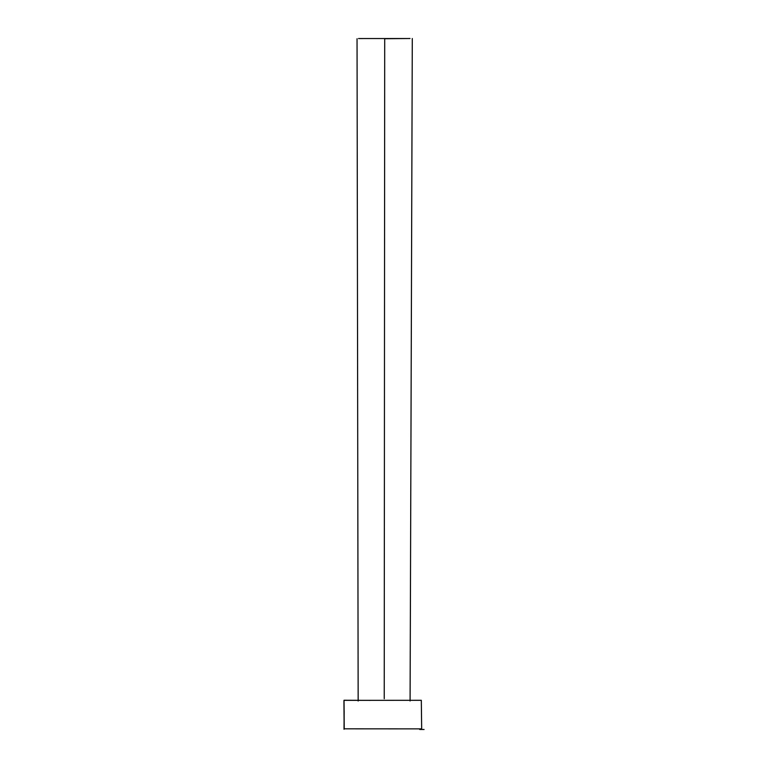 <?xml version="1.0" encoding="UTF-8"?>
<svg xmlns="http://www.w3.org/2000/svg" width="768" height="768" viewBox="0 0 768 768"><rect width="100%" height="100%" fill="white"/><g stroke="black" fill="none" stroke-linecap="round" stroke-linejoin="round"><path stroke-width="1.15" d="M344.112 724.502L343.93 700.608M344.218 728.822L344.035 700.358L421.315 700.301L421.67 728.87L344.218 728.822M384.23 698.746L384.71 38.726L410.016 38.506M344.16 710.515L344.16 710.995M344.17 711.61L344.016 729.283M344.045 704.784L343.939 700.954M424.07 729.485L419.702 729.466M344.035 700.253L370.301 700.368M409.603 38.525L358.522 38.554M358.157 701.011L357.043 38.746M410.083 700.973L412.291 38.506"/></g></svg>
